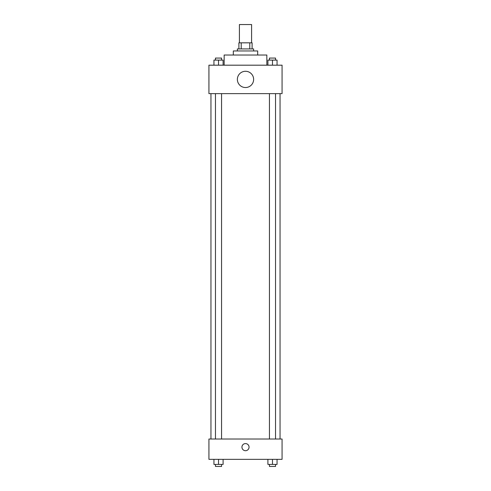 <?xml version="1.0" encoding="UTF-8"?>
<svg xmlns="http://www.w3.org/2000/svg" width="491" height="491" viewBox="0 0 491 491"><rect width="100%" height="100%" fill="white"/><g stroke="black" fill="none" stroke-linecap="round" stroke-linejoin="round"><path stroke-width="0.74" d="M251.595 42.834L251.595 24.55L239.405 24.55L239.405 42.834M241.222 48.928L241.222 42.834L238.896 42.834L238.896 48.928L238.896 42.834M241.222 42.834L252.104 42.834L252.104 48.928M249.778 48.928L249.778 42.834M237.374 50.96L237.374 48.928L253.626 48.928L253.626 50.96M233.311 55.029L233.311 50.96L257.689 50.96L257.689 55.029M224.166 65.186L224.166 55.029L266.834 55.029L266.834 65.186M208.927 65.186L282.073 65.186L282.073 93.628L208.927 93.628L208.927 65.186M245.5 87.533A8.126 8.126 0 0 1 238.46 75.344A8.126 8.126 0 0 1 252.54 75.344A8.126 8.126 0 0 1 245.5 87.533M208.927 439.022L282.073 439.022L282.073 459.337L208.927 459.337L208.927 439.022M245.5 450.701A3.554 3.554 0 0 1 242.419 445.374A3.554 3.554 0 0 1 248.581 445.374A3.554 3.554 0 0 1 245.5 450.701M267.908 459.337L267.908 464.418L277.053 464.418L277.053 459.337L277.053 464.418M272.48 464.418L272.48 459.337M275.531 464.418L275.531 466.45L269.436 466.45L269.436 464.418M213.947 459.337L213.947 464.418L223.092 464.418L223.092 459.337L223.092 464.418M218.52 464.418L218.52 459.337M221.564 464.418L221.564 466.45L215.469 466.45L215.469 464.418M267.908 65.186L267.908 60.105L277.053 60.105L277.053 65.186L277.053 60.105M272.48 65.186L272.48 60.105M275.531 60.105L275.531 58.073L269.436 58.073L269.436 60.105M213.947 65.186L213.947 60.105L223.092 60.105L223.092 65.186L223.092 60.105M218.52 65.186L218.52 60.105M221.564 60.105L221.564 58.073L215.469 58.073L215.469 60.105M280.042 439.022L280.042 93.628M210.958 439.022L210.958 93.628M269.436 93.628L269.436 439.022M275.531 93.628L275.531 439.022M221.564 439.022L221.564 93.628M215.469 439.022L215.469 93.628"/></g></svg>
